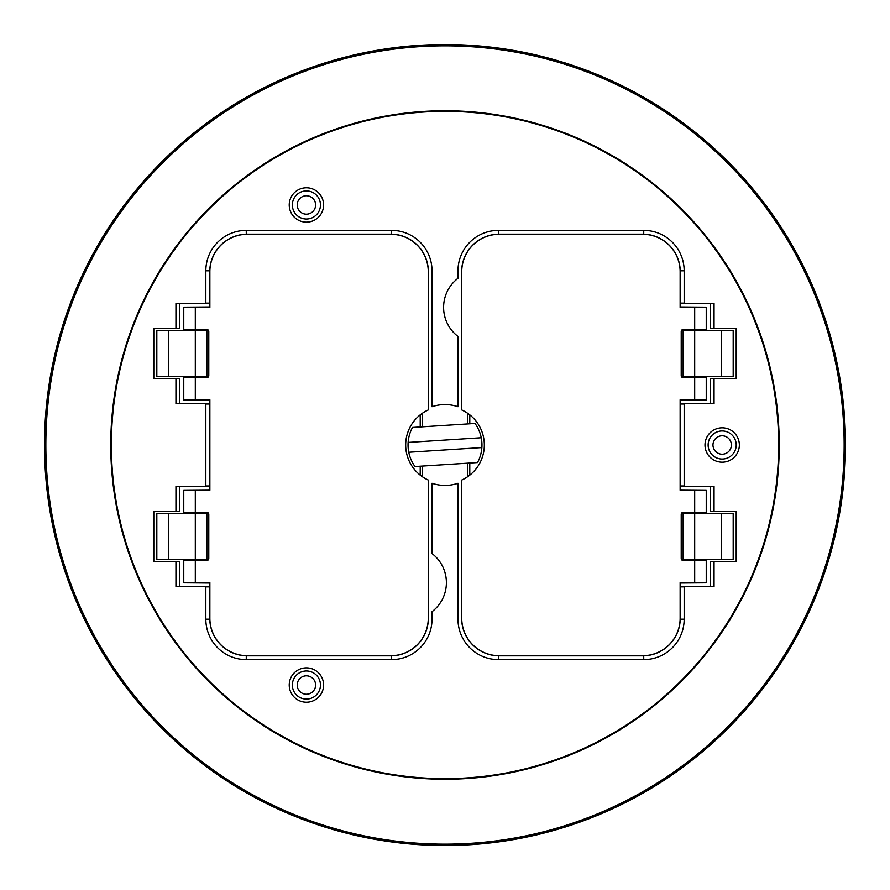 <?xml version="1.0" encoding="UTF-8"?>
<svg xmlns="http://www.w3.org/2000/svg" width="890" height="890" viewBox="0 0 890 890"><rect width="100%" height="100%" fill="white"/><g stroke="black" fill="none" stroke-linecap="round" stroke-linejoin="round"><path stroke-width="1.33" d="M845.5 445A400.5 400.5 0 0 1 445 845.5A400.5 400.5 0 0 1 44.5 445A400.5 400.5 0 0 1 445 44.5A400.5 400.5 0 0 1 845.5 445M710.265 303.534L710.265 328.477L714.047 328.543L714.047 303.534L684.165 303.534L684.165 270.805A40.428 40.428 0 0 0 643.737 230.377L498.411 230.377A40.428 40.428 0 0 0 457.983 270.805L457.983 278.303A36.568 36.568 0 0 0 457.983 336.442L457.983 406.719A40.417 40.417 0 0 0 432.017 406.719L432.017 270.805A40.428 40.428 0 0 0 391.589 230.377L391.589 234.17M306.416 699.084A14.04 14.04 0 0 1 292.365 685.044A14.04 14.04 0 0 1 306.416 670.993A14.04 14.04 0 0 1 320.456 685.044A14.04 14.04 0 0 1 306.416 699.084M306.416 667.856A17.188 17.188 0 0 0 289.228 685.044A17.188 17.188 0 0 0 306.416 702.221A17.188 17.188 0 0 0 323.593 685.044A17.188 17.188 0 0 0 306.416 667.856M306.416 694.245A9.211 9.211 0 0 1 297.204 685.044A9.211 9.211 0 0 1 306.416 675.833A9.211 9.211 0 0 1 315.616 685.044A9.211 9.211 0 0 1 306.416 694.245M306.416 219.007A14.04 14.04 0 0 1 292.365 204.956A14.04 14.04 0 0 1 306.416 190.916A14.04 14.04 0 0 1 320.456 204.956A14.04 14.04 0 0 1 306.416 219.007M306.416 187.779A17.188 17.188 0 0 0 289.228 204.956A17.188 17.188 0 0 0 306.416 222.144A17.188 17.188 0 0 0 323.593 204.956A17.188 17.188 0 0 0 306.416 187.779M306.416 214.167A9.211 9.211 0 0 1 297.204 204.956A9.211 9.211 0 0 1 306.416 195.756A9.211 9.211 0 0 1 315.616 204.956A9.211 9.211 0 0 1 306.416 214.167M722.179 459.04A14.04 14.04 0 0 1 708.129 445A14.04 14.04 0 0 1 722.179 430.96A14.04 14.04 0 0 1 736.219 445A14.04 14.04 0 0 1 722.179 459.04M722.179 427.812A17.188 17.188 0 0 0 704.991 445A17.188 17.188 0 0 0 722.179 462.188A17.188 17.188 0 0 0 739.356 445A17.188 17.188 0 0 0 722.179 427.812M722.179 454.212A9.211 9.211 0 0 1 712.968 445A9.211 9.211 0 0 1 722.179 435.789A9.211 9.211 0 0 1 731.38 445A9.211 9.211 0 0 1 722.179 454.212M467.473 413.171L467.473 423.94M467.473 463.189L467.473 476.829M498.411 655.83L498.411 659.624A40.428 40.428 0 0 1 457.983 619.195L457.983 483.281A40.417 40.417 0 0 1 432.017 483.281L432.017 553.558A36.568 36.568 0 0 1 432.017 611.697L432.017 619.195A40.428 40.428 0 0 1 391.589 659.624L246.263 659.624A40.428 40.428 0 0 1 205.835 619.195L205.835 586.466L175.953 586.466L175.953 561.457L179.736 561.523L179.736 586.466M209.751 586.61L205.835 586.61M209.751 586.877L205.835 586.877M205.835 619.195L209.762 619.195M246.263 659.624L246.263 655.819M391.589 659.624L391.589 655.83M422.528 476.829L422.528 466.06M422.528 426.811L422.528 413.171M498.411 230.377L498.411 234.17M684.165 270.805L680.238 270.805M643.737 230.377L643.737 234.181M710.265 403.604L710.265 378.662L714.047 378.595L714.047 403.604L684.165 403.604L684.165 486.396L714.047 486.396L714.047 511.405L710.265 511.338L710.265 486.396M710.265 586.466L710.265 561.523L714.047 561.457L714.047 586.466L684.165 586.466L684.165 619.195L680.238 619.195M498.411 659.624L643.737 659.624L643.737 655.819M643.737 659.624A40.428 40.428 0 0 0 684.165 619.195M680.249 586.61L684.165 586.61M684.165 586.877L680.249 586.877M714.047 511.405L736.197 511.405L736.197 561.457L714.047 561.457M684.165 486.263L680.249 486.263M680.249 485.984L684.165 485.984M680.249 403.737L684.165 403.737M684.165 404.016L680.249 404.016M714.047 328.543L736.197 328.543L736.197 378.595L714.047 378.595M684.165 303.39L680.249 303.39M680.249 303.123L684.165 303.123M179.736 303.534L179.736 328.477L175.953 328.543L175.953 303.534L205.835 303.534L205.835 270.805A40.428 40.428 0 0 1 246.263 230.377L246.263 234.181M205.835 270.805L209.762 270.805M179.736 486.396L179.736 511.338L153.803 511.405L153.803 561.457L175.953 561.457M175.953 511.405L175.953 486.396L205.835 486.396L205.835 403.604L175.953 403.604L175.953 378.595L179.736 378.662L179.736 403.604M205.835 486.263L209.751 486.263M205.835 485.984L209.751 485.984M209.751 403.737L205.835 403.737M209.751 404.016L205.835 404.016M175.953 378.595L153.803 378.595L153.803 328.543L175.953 328.543M205.835 303.39L209.751 303.39M205.835 303.123L209.751 303.123M246.263 230.377L391.589 230.377M680.249 489.834L706.237 490.034L706.237 512.373L683.142 512.373A1.925 1.925 0 0 0 681.217 514.298L681.217 558.564A1.925 1.925 0 0 0 683.142 560.489L706.237 560.489L706.237 582.828L680.249 583.028M680.249 306.972L706.237 307.172L694.69 307.373L694.69 329.511L683.142 329.511A1.925 1.925 0 0 0 681.217 331.436L681.217 375.702A1.925 1.925 0 0 0 683.142 377.627L706.237 377.627L706.237 399.966L680.249 400.166M706.237 307.172L706.237 329.511L694.69 329.511M461.732 409.945L461.632 271.773L461.732 409.945A38.492 38.492 0 0 1 461.732 480.055L461.732 618.227A37.502 37.502 0 0 0 499.234 655.73L642.636 655.73A37.502 37.502 0 0 0 680.138 618.227L680.138 582.627L706.237 582.828M694.69 307.373L680.138 307.373L680.138 271.773A37.502 37.502 0 0 0 642.636 234.27L499.234 234.27A37.502 37.502 0 0 0 461.732 271.773M680.138 307.373L680.249 271.773A37.602 37.602 0 0 0 642.636 234.159L499.234 234.159A37.602 37.602 0 0 0 461.632 271.773M706.237 490.034L680.138 490.234L680.138 399.766L706.237 399.966M680.138 490.234L680.138 399.766M461.732 480.055L461.632 618.227A37.602 37.602 0 0 0 499.234 655.841L642.636 655.841A37.602 37.602 0 0 0 680.249 618.227L680.138 582.627M469.786 414.874L469.786 423.796M469.786 463.045L469.786 475.127M209.751 400.166L183.763 399.966L183.763 377.627L206.858 377.627A1.925 1.925 0 0 0 208.783 375.702L208.783 331.436A1.925 1.925 0 0 0 206.858 329.511L183.763 329.511L183.763 307.172L209.751 306.972M209.751 583.028L183.763 582.828L195.311 582.627L195.311 560.489L206.858 560.489A1.925 1.925 0 0 0 208.783 558.564L208.783 514.298A1.925 1.925 0 0 0 206.858 512.373L183.763 512.373L183.763 490.034L209.751 489.834M183.763 582.828L183.763 560.489L195.311 560.489M428.268 480.055L428.368 618.227L428.268 480.055A38.492 38.492 0 0 1 428.268 409.945L428.268 271.773A37.502 37.502 0 0 0 390.766 234.27L247.364 234.27A37.502 37.502 0 0 0 209.862 271.773L209.862 307.373L183.763 307.172M195.311 582.627L209.862 582.627L209.862 618.227A37.502 37.502 0 0 0 247.364 655.73L390.766 655.73A37.502 37.502 0 0 0 428.268 618.227M209.862 582.627L209.751 618.227A37.602 37.602 0 0 0 247.364 655.841L390.766 655.841A37.602 37.602 0 0 0 428.368 618.227M183.763 399.966L209.862 399.766L209.862 490.234L183.763 490.034M209.862 399.766L209.862 490.234M428.268 409.945L428.368 271.773A37.602 37.602 0 0 0 390.766 234.159L247.364 234.159A37.602 37.602 0 0 0 209.751 271.773L209.862 307.373M420.214 475.127L420.214 466.204M420.214 426.955L420.214 414.874M694.69 376.67L733.182 376.67L733.182 330.468L683.142 330.468L683.142 376.67L694.69 376.67L694.69 330.468M681.473 376.67L683.142 376.67L681.473 376.67M681.473 330.468L683.142 330.468L681.473 330.468M694.69 559.532L733.182 559.532L733.182 513.33L683.142 513.33L683.142 559.532L694.69 559.532L694.69 513.33M681.473 559.532L683.142 559.532L681.473 559.532M681.473 513.33L683.142 513.33L681.473 513.33M195.311 330.468L156.818 330.468L156.818 376.67L206.858 376.67L206.858 330.468L195.311 330.468L195.311 376.67M208.527 330.468L206.858 330.468L208.527 330.468M208.527 376.67L206.858 376.67L208.527 376.67M195.311 513.33L156.818 513.33L156.818 559.532L206.858 559.532L206.858 513.33L195.311 513.33L195.311 559.532M208.527 513.33L206.858 513.33L208.527 513.33M208.527 559.532L206.858 559.532L208.527 559.532M408.132 442.419A36.957 36.957 0 0 0 408.766 452.253L481.868 447.581A36.957 36.957 0 0 0 475.026 423.462L412.482 427.445A36.957 36.957 0 0 0 408.132 442.419L481.234 437.747M481.868 447.581A36.957 36.957 0 0 1 477.518 462.555L414.974 466.538A36.957 36.957 0 0 1 408.766 452.253M310.365 676.723L309.698 676.456A9.234 9.234 0 0 0 308.452 676.066M308.452 213.934A9.234 9.234 0 0 0 309.698 213.544L310.365 213.277M422.249 476.651L422.249 466.082M422.249 426.822L422.249 413.349M107.501 229.42A400.367 400.367 0 0 0 107.501 660.58M779.24 445A334.24 334.24 0 0 1 445 779.24A334.24 334.24 0 0 1 110.761 445A334.24 334.24 0 0 1 445 110.761A334.24 334.24 0 0 1 779.24 445M111.361 445A333.639 333.639 0 0 0 445 778.639A333.639 333.639 0 0 0 778.639 445A333.639 333.639 0 0 0 445 111.361A333.639 333.639 0 0 0 111.361 445M45.846 445A399.154 399.154 0 0 0 445 844.154A399.154 399.154 0 0 0 844.154 445A399.154 399.154 0 0 0 445 45.846A399.154 399.154 0 0 0 45.846 445M845.4 445A400.4 400.4 0 0 1 445 845.4A400.4 400.4 0 0 1 44.6 445A400.4 400.4 0 0 1 445 44.6A400.4 400.4 0 0 1 845.4 445M694.69 377.627L694.69 399.766M694.69 490.234L694.69 512.373M694.69 560.489L694.69 582.627M195.311 512.373L195.311 490.234M195.311 399.766L195.311 377.627M195.311 329.511L195.311 307.373M721.634 376.67L721.634 330.468M721.634 559.532L721.634 513.33M168.366 330.468L168.366 376.67M168.366 513.33L168.366 559.532"/></g></svg>
